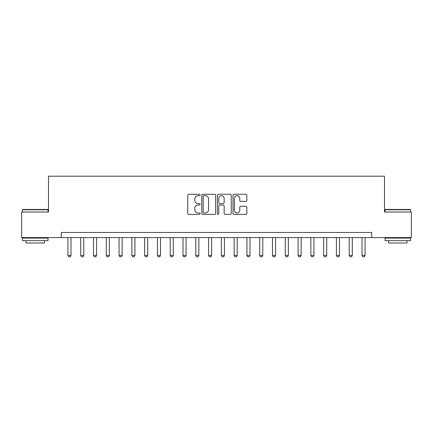 <?xml version="1.0" encoding="UTF-8"?>
<svg xmlns="http://www.w3.org/2000/svg" width="433" height="433" viewBox="0 0 433 433"><rect width="100%" height="100%" fill="white"/><g stroke="black" fill="none" stroke-linecap="round" stroke-linejoin="round"><path stroke-width="0.65" d="M200.133 194.991A0.704 0.704 0 0 0 199.434 194.287L188.766 194.287A1.001 1.001 0 0 0 187.76 195.294L187.76 213.366A1.001 1.001 0 0 0 188.766 214.367L199.434 214.367A0.704 0.704 0 0 0 200.133 213.664A0.704 0.704 0 0 0 199.434 212.96L198.054 212.96A3.215 3.215 0 0 1 194.839 209.751L194.839 208.246A3.215 3.215 0 0 1 198.054 205.031L199.434 205.031A0.704 0.704 0 0 0 200.133 204.327A0.704 0.704 0 0 0 199.434 203.624L198.054 203.624A3.215 3.215 0 0 1 194.839 200.414L194.839 198.909A3.215 3.215 0 0 1 198.054 195.694L199.434 195.694A0.704 0.704 0 0 0 200.133 194.991M245.841 201.367A1.001 1.001 0 0 0 246.848 200.36L246.848 195.294A1.001 1.001 0 0 0 245.841 194.287L233.993 194.287A1.001 1.001 0 0 0 232.992 195.294L232.992 213.366A1.001 1.001 0 0 0 233.993 214.367L245.841 214.367A1.001 1.001 0 0 0 246.848 213.366L246.848 207.239A1.001 1.001 0 0 0 245.841 206.238L240.77 206.238A1.001 1.001 0 0 0 239.768 207.239L239.768 210.276A2.685 2.685 0 0 1 237.084 212.96A2.685 2.685 0 0 1 234.394 210.276L234.394 198.379A2.685 2.685 0 0 1 237.084 195.694A2.685 2.685 0 0 1 239.768 198.379L239.768 200.36A1.001 1.001 0 0 0 240.77 201.367L245.841 201.367M61.286 237.571L21.65 237.571L21.65 212.002L48.501 212.002L48.501 176.199L384.499 176.199L384.499 212.002L411.35 212.002L411.35 237.571L371.714 237.571L371.714 232.456L61.286 232.456L61.286 237.571L371.714 237.571M215.623 195.294A1.001 1.001 0 0 0 214.616 194.287L202.768 194.287A1.001 1.001 0 0 0 201.767 195.294L201.767 213.366A1.001 1.001 0 0 0 202.768 214.367L214.616 214.367A1.001 1.001 0 0 0 215.623 213.366L215.623 195.294M218.384 194.287L230.232 194.287A1.001 1.001 0 0 1 231.233 195.294L231.233 213.366A1.001 1.001 0 0 1 230.232 214.367L225.16 214.367A1.001 1.001 0 0 1 224.153 213.366L224.153 206.038A1.001 1.001 0 0 0 223.152 205.031L219.785 205.031A1.001 1.001 0 0 0 218.784 206.038L218.784 213.664A0.704 0.704 0 0 1 218.08 214.367A0.704 0.704 0 0 1 217.377 213.664L217.377 195.294A1.001 1.001 0 0 1 218.384 194.287M203.873 195.694A0.704 0.704 0 0 0 203.174 196.398L203.174 212.262A0.704 0.704 0 0 0 203.873 212.96L205.329 212.96A3.215 3.215 0 0 0 208.544 209.751L208.544 198.909A3.215 3.215 0 0 0 205.329 195.694L203.873 195.694M224.153 198.428A2.685 2.685 0 0 0 221.469 195.743A2.685 2.685 0 0 0 218.784 198.428L218.784 202.622A1.001 1.001 0 0 0 219.785 203.624L223.152 203.624A1.001 1.001 0 0 0 224.153 202.622L224.153 198.428M67.932 237.571L67.932 255.47L71.001 255.47L71.001 237.571M71.001 255.47L70.233 256.801L68.701 256.801L67.932 255.47M80.717 237.571L80.717 255.47L83.786 255.47L83.786 237.571M83.786 255.47L83.022 256.801L81.485 256.801L80.717 255.47M93.506 237.571L93.506 255.47L96.575 255.47L96.575 237.571M96.575 255.47L95.807 256.801L94.27 256.801L93.506 255.47M106.291 237.571L106.291 255.47L109.36 255.47L109.36 237.571M109.36 255.47L108.591 256.801L107.059 256.801L106.291 255.47M119.075 237.571L119.075 255.47L122.144 255.47L122.144 237.571M122.144 255.47L121.375 256.801L119.844 256.801L119.075 255.47M22.722 209.442L47.679 209.442L47.987 209.751L22.419 209.751L22.722 209.442M35.203 240.64L22.419 240.64L22.419 238.08L47.987 238.08L47.987 240.64L35.203 240.64M44.41 240.64L44.41 242.989L25.996 242.989L25.996 240.64M385.321 209.442L410.278 209.442L410.581 209.751L385.013 209.751L385.321 209.442M397.797 240.64L385.013 240.64L385.013 238.08L410.581 238.08L410.581 240.64L397.797 240.64M407.004 240.64L407.004 242.989L388.59 242.989L388.59 240.64M131.859 237.571L131.859 255.47L134.928 255.47L134.928 237.571M134.928 255.47L134.16 256.801L132.628 256.801L131.859 255.47M144.644 237.571L144.644 255.47L147.713 255.47L147.713 237.571M147.713 255.47L146.949 256.801L145.412 256.801L144.644 255.47M157.433 237.571L157.433 255.47L160.502 255.47L160.502 237.571M160.502 255.47L159.734 256.801L158.197 256.801L157.433 255.47M170.218 237.571L170.218 255.47L173.287 255.47L173.287 237.571M173.287 255.47L172.518 256.801L170.986 256.801L170.218 255.47M183.002 237.571L183.002 255.47L186.071 255.47L186.071 237.571M186.071 255.47L185.302 256.801L183.771 256.801L183.002 255.47M195.786 237.571L195.786 255.47L198.855 255.47L198.855 237.571M198.855 255.47L198.087 256.801L196.555 256.801L195.786 255.47M208.571 237.571L208.571 255.47L211.64 255.47L211.64 237.571M211.64 255.47L210.876 256.801L209.339 256.801L208.571 255.47M221.36 237.571L221.36 255.47L224.429 255.47L224.429 237.571M224.429 255.47L223.661 256.801L222.124 256.801L221.36 255.47M234.145 237.571L234.145 255.47L237.214 255.47L237.214 237.571M237.214 255.47L236.445 256.801L234.913 256.801L234.145 255.47M246.929 237.571L246.929 255.47L249.998 255.47L249.998 237.571M249.998 255.47L249.229 256.801L247.698 256.801L246.929 255.47M259.713 237.571L259.713 255.47L262.782 255.47L262.782 237.571M262.782 255.47L262.014 256.801L260.482 256.801L259.713 255.47M272.498 237.571L272.498 255.47L275.567 255.47L275.567 237.571M275.567 255.47L274.803 256.801L273.266 256.801L272.498 255.47M285.287 237.571L285.287 255.47L288.356 255.47L288.356 237.571M288.356 255.47L287.588 256.801L286.051 256.801L285.287 255.47M298.072 237.571L298.072 255.47L301.141 255.47L301.141 237.571M301.141 255.47L300.372 256.801L298.84 256.801L298.072 255.47M310.856 237.571L310.856 255.47L313.925 255.47L313.925 237.571M313.925 255.47L313.156 256.801L311.625 256.801L310.856 255.47M323.64 237.571L323.64 255.47L326.709 255.47L326.709 237.571M326.709 255.47L325.941 256.801L324.409 256.801L323.64 255.47M336.425 237.571L336.425 255.47L339.494 255.47L339.494 237.571M339.494 255.47L338.73 256.801L337.193 256.801L336.425 255.47M349.215 237.571L349.215 255.47L352.283 255.47L352.283 237.571M352.283 255.47L351.515 256.801L349.978 256.801L349.215 255.47M361.999 237.571L361.999 255.47L365.068 255.47L365.068 237.571M365.068 255.47L364.299 256.801L362.767 256.801L361.999 255.47M22.419 212.002L22.419 209.751M28.248 238.08L28.248 237.571M42.158 238.08L42.158 237.571M47.987 212.002L47.987 209.751M385.013 212.002L385.013 209.751M390.842 238.08L390.842 237.571M404.752 238.08L404.752 237.571M410.581 212.002L410.581 209.751"/></g></svg>
